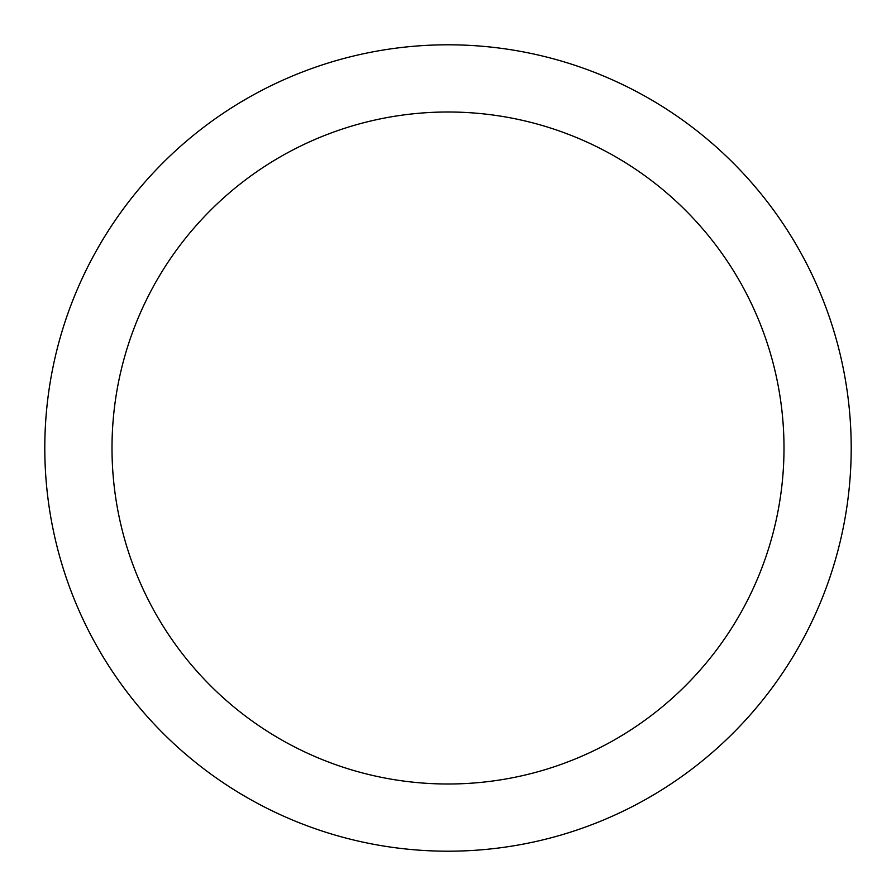 <?xml version="1.0" encoding="UTF-8"?>
<svg xmlns="http://www.w3.org/2000/svg" width="896" height="896" viewBox="0 0 896 896"><rect width="100%" height="100%" fill="white"/><g stroke="black" fill="none" stroke-linecap="round" stroke-linejoin="round"><path stroke-width="1.34" d="M448 44.8A403.2 403.2 0 0 1 851.2 448A403.2 403.2 0 0 1 448 851.2A403.2 403.2 0 0 1 44.8 448A403.2 403.2 0 0 1 448 44.8M448 784A336 336 0 0 1 112 448A336 336 0 0 1 448 112A336 336 0 0 1 784 448A336 336 0 0 1 448 784"/></g></svg>
